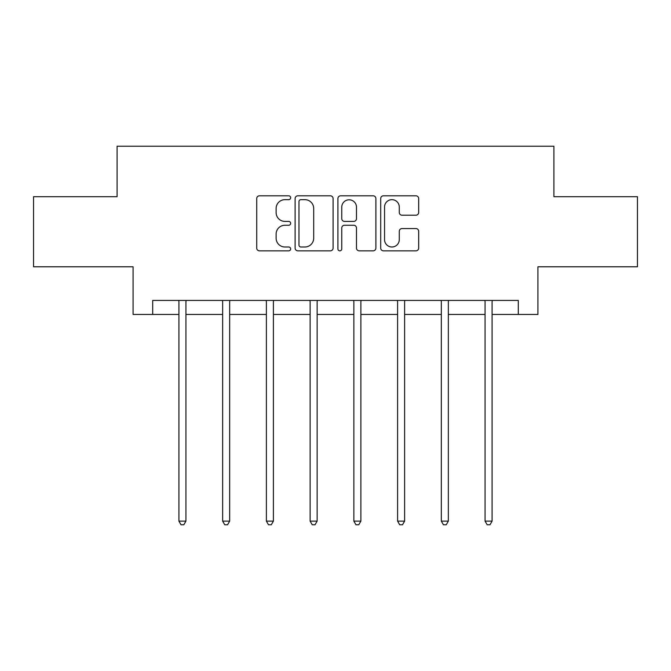 <?xml version="1.0" encoding="UTF-8"?>
<svg xmlns="http://www.w3.org/2000/svg" width="671" height="671" viewBox="0 0 671 671"><rect width="100%" height="100%" fill="white"/><g stroke="black" fill="none" stroke-linecap="round" stroke-linejoin="round"><path stroke-width="1.01" d="M290.644 197.735A1.929 1.929 0 0 0 288.715 195.806L259.476 195.806A2.751 2.751 0 0 0 256.725 198.557L256.725 248.094A2.751 2.751 0 0 0 259.476 250.845L288.715 250.845A1.929 1.929 0 0 0 290.644 248.924A1.929 1.929 0 0 0 288.715 246.995L284.932 246.995A8.807 8.807 0 0 1 276.125 238.188L276.125 234.062A8.807 8.807 0 0 1 284.932 225.255L288.715 225.255A1.929 1.929 0 0 0 290.644 223.326A1.929 1.929 0 0 0 288.715 221.405L284.932 221.405A8.807 8.807 0 0 1 276.125 212.598L276.125 208.463A8.807 8.807 0 0 1 284.932 199.664L288.715 199.664A1.929 1.929 0 0 0 290.644 197.735M415.928 215.206A2.751 2.751 0 0 0 418.679 212.455L418.679 198.557A2.751 2.751 0 0 0 415.928 195.806L383.451 195.806A2.751 2.751 0 0 0 380.7 198.557L380.7 248.094A2.751 2.751 0 0 0 383.451 250.845L415.928 250.845A2.751 2.751 0 0 0 418.679 248.094L418.679 231.31A2.751 2.751 0 0 0 415.928 228.559L402.03 228.559A2.751 2.751 0 0 0 399.279 231.31L399.279 239.631A7.364 7.364 0 0 1 391.914 246.995A7.364 7.364 0 0 1 384.55 239.631L384.55 207.02A7.364 7.364 0 0 1 391.914 199.664A7.364 7.364 0 0 1 399.279 207.02L399.279 212.455A2.751 2.751 0 0 0 402.03 215.206L415.928 215.206M152.703 314.447L152.703 300.423L518.297 300.423L518.297 314.447L537.924 314.447L537.924 266.781L637.45 266.781L637.45 196.695L553.902 196.695L553.902 146.228L117.098 146.228L117.098 196.695L33.55 196.695L33.55 266.781L133.076 266.781L133.076 314.447L178.914 314.447M333.093 198.557A2.751 2.751 0 0 0 330.342 195.806L297.865 195.806A2.751 2.751 0 0 0 295.114 198.557L295.114 248.094A2.751 2.751 0 0 0 297.865 250.845L330.342 250.845A2.751 2.751 0 0 0 333.093 248.094L333.093 198.557M340.658 195.806L373.135 195.806A2.751 2.751 0 0 1 375.886 198.557L375.886 248.094A2.751 2.751 0 0 1 373.135 250.845L359.237 250.845A2.751 2.751 0 0 1 356.486 248.094L356.486 228.006A2.751 2.751 0 0 0 353.734 225.255L344.517 225.255A2.751 2.751 0 0 0 341.757 228.006L341.757 248.924A1.929 1.929 0 0 1 339.836 250.845A1.929 1.929 0 0 1 337.907 248.924L337.907 198.557A2.751 2.751 0 0 1 340.658 195.806M185.926 314.447L222.655 314.447M229.667 314.447L266.387 314.447M273.399 314.447L310.128 314.447M317.14 314.447L353.86 314.447M360.872 314.447L397.601 314.447M404.613 314.447L441.333 314.447M448.345 314.447L485.074 314.447M492.086 314.447L518.297 314.447M300.893 199.664A1.929 1.929 0 0 0 298.964 201.585L298.964 245.066A1.929 1.929 0 0 0 300.893 246.995L304.886 246.995A8.807 8.807 0 0 0 313.692 238.188L313.692 208.463A8.807 8.807 0 0 0 304.886 199.664L300.893 199.664M356.486 207.163A7.364 7.364 0 0 0 349.121 199.799A7.364 7.364 0 0 0 341.757 207.163L341.757 218.645A2.751 2.751 0 0 0 344.517 221.405L353.734 221.405A2.751 2.751 0 0 0 356.486 218.645L356.486 207.163M186.295 300.423L186.127 300.834A2.801 2.801 0 0 0 185.926 301.883L185.926 521.124L178.914 521.124L178.914 301.883A2.801 2.801 0 0 0 178.712 300.834L178.553 300.423M185.926 521.124L183.82 524.772L181.019 524.772L178.914 521.124M230.036 300.423L229.868 300.834A2.801 2.801 0 0 0 229.667 301.883L229.667 521.124L222.655 521.124L222.655 301.883A2.801 2.801 0 0 0 222.453 300.834L222.286 300.423M229.667 521.124L227.561 524.772L224.76 524.772L222.655 521.124M273.768 300.423L273.6 300.834A2.801 2.801 0 0 0 273.399 301.883L273.399 521.124L266.387 521.124L266.387 301.883A2.801 2.801 0 0 0 266.186 300.834L266.026 300.423M273.399 521.124L271.294 524.772L268.492 524.772L266.387 521.124M317.5 300.423L317.341 300.834A2.801 2.801 0 0 0 317.14 301.883L317.14 521.124L310.128 521.124L310.128 301.883A2.801 2.801 0 0 0 309.927 300.834L309.759 300.423M317.14 521.124L315.035 524.772L312.233 524.772L310.128 521.124M361.241 300.423L361.073 300.834A2.801 2.801 0 0 0 360.872 301.883L360.872 521.124L353.86 521.124L353.86 301.883A2.801 2.801 0 0 0 353.659 300.834L353.5 300.423M360.872 521.124L358.767 524.772L355.965 524.772L353.86 521.124M404.974 300.423L404.814 300.834A2.801 2.801 0 0 0 404.613 301.883L404.613 521.124L397.601 521.124L397.601 301.883A2.801 2.801 0 0 0 397.4 300.834L397.232 300.423M404.613 521.124L402.508 524.772L399.706 524.772L397.601 521.124M448.714 300.423L448.547 300.834A2.801 2.801 0 0 0 448.345 301.883L448.345 521.124L441.333 521.124L441.333 301.883A2.801 2.801 0 0 0 441.132 300.834L440.964 300.423M448.345 521.124L446.24 524.772L443.439 524.772L441.333 521.124M492.447 300.423L492.288 300.834A2.801 2.801 0 0 0 492.086 301.883L492.086 521.124L485.074 521.124L485.074 301.883A2.801 2.801 0 0 0 484.873 300.834L484.705 300.423M492.086 521.124L489.981 524.772L487.18 524.772L485.074 521.124"/></g></svg>

